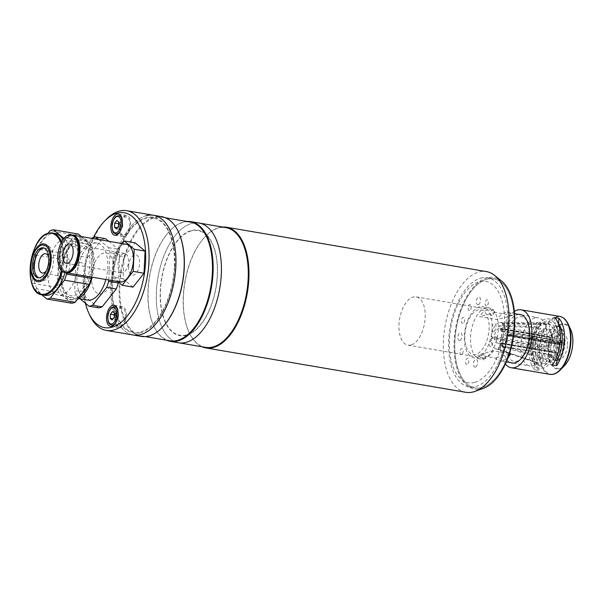 <?xml version="1.0" encoding="UTF-8"?>
<svg xmlns="http://www.w3.org/2000/svg" width="603" height="603" viewBox="0 0 603 603"><rect width="100%" height="100%" fill="white"/><g stroke="black" fill="none" stroke-linecap="round" stroke-linejoin="round"><path stroke-width="0.45" stroke-dasharray="3.02 2.26" d="M464.355 336.014A25.959 13.409 99.7 0 1 482.588 306.716A25.959 13.409 99.7 0 1 492.093 328.597A25.959 13.409 99.7 0 1 473.852 357.896A25.959 13.409 99.7 0 1 464.355 336.014M470.551 337.077A25.959 13.409 99.7 0 1 488.792 307.779A25.959 13.409 99.7 0 1 498.289 329.653A25.959 13.409 99.7 0 1 480.056 358.951A25.959 13.409 99.7 0 1 470.551 337.077M513.99 325.454A55.34 28.59 99.7 0 1 481.865 387.556A55.34 28.59 99.7 0 1 454.85 341.275A55.34 28.59 99.7 0 1 486.975 279.174A55.34 28.59 99.7 0 1 513.99 325.454M126.329 315.64A10.771 5.563 -80.3 0 0 122.386 306.558A10.771 5.563 -80.3 0 0 114.819 318.723A10.771 5.563 -80.3 0 0 118.761 327.798A10.771 5.563 -80.3 0 0 126.329 315.64M130.625 224.527A10.771 5.563 -80.3 0 0 126.683 215.444A10.771 5.563 -80.3 0 0 119.115 227.602A10.771 5.563 -80.3 0 0 123.057 236.685A10.771 5.563 -80.3 0 0 130.625 224.527M85.415 303.234A58.28 30.105 99.7 0 1 83.312 278.541A58.28 30.105 99.7 0 1 93.488 237.446M89.719 315.12A60.73 31.371 99.7 0 1 84.073 279.249A60.73 31.371 99.7 0 1 106.015 219.635M146.197 215.686A60.73 31.371 99.7 0 0 111.487 276.867A60.73 31.371 99.7 0 0 133.173 335.012A60.73 31.371 99.7 0 1 110.944 283.832A60.73 31.371 99.7 0 1 153.607 215.286M174.373 266.858A57.986 29.954 99.7 0 1 140.71 331.929A57.986 29.954 99.7 0 1 112.407 283.44A57.986 29.954 99.7 0 1 146.069 218.376A57.986 29.954 99.7 0 1 174.373 266.858M128.582 266.428A10.281 5.314 -80.3 0 0 133.602 275.028A10.281 5.314 -80.3 0 0 139.572 263.488A10.281 5.314 -80.3 0 0 134.552 254.888A10.281 5.314 -80.3 0 0 128.582 266.428M91.558 276.34A20.811 10.748 -80.3 0 0 101.719 293.744A20.811 10.748 -80.3 0 0 113.801 270.385A20.811 10.748 -80.3 0 0 103.641 252.981A20.811 10.748 -80.3 0 0 91.558 276.34M66.142 272.729A19.1 9.867 99.7 0 1 59.674 254.187A19.1 9.867 99.7 0 1 70.559 235.26A19.1 9.867 99.7 0 1 72.564 235.095M120.012 281.933A19.1 9.867 99.7 0 1 113.198 263.647A19.1 9.867 99.7 0 1 124.112 244.403A19.1 9.867 99.7 0 1 126.442 244.283M69.865 236.09A18.143 9.377 99.7 0 1 72.081 235.969A18.143 9.377 99.7 0 1 78.556 253.343A18.143 9.377 99.7 0 1 68.184 271.621A18.143 9.377 99.7 0 1 65.968 271.742A18.143 9.377 99.7 0 1 59.493 254.368A18.143 9.377 99.7 0 1 69.865 236.09M74.35 267.317A18.143 9.377 99.7 0 1 68.84 271.734A18.143 9.377 99.7 0 1 66.624 271.855A18.143 9.377 99.7 0 1 60.142 254.481A18.143 9.377 99.7 0 1 70.513 236.195A18.143 9.377 99.7 0 1 72.729 236.082A18.143 9.377 99.7 0 1 78.518 242.919M65.81 272.684A19.1 9.867 99.7 0 1 58.988 254.391A19.1 9.867 99.7 0 1 69.903 235.155A19.1 9.867 99.7 0 1 72.239 235.027M122.778 272.699A9.799 5.058 99.7 0 1 121.58 272.76A9.799 5.058 99.7 0 1 118.082 263.383A9.799 5.058 99.7 0 1 123.683 253.516A9.799 5.058 99.7 0 1 124.874 253.448A9.799 5.058 99.7 0 1 128.371 262.833A9.799 5.058 99.7 0 1 122.778 272.699M122.213 243.559L113.281 254.835L112.241 276.981L117.721 281.541M133.037 287.111L123.087 278.835L124.135 256.682L113.281 254.835M124.135 256.682L135.125 242.813M123.087 278.835L112.241 276.981M48.737 257.323A9.799 5.058 99.7 0 1 49.212 261.943A9.799 5.058 99.7 0 1 46.469 270.596M69.88 265.471A9.799 5.058 -80.3 0 0 66.3 257.217A9.799 5.058 -80.3 0 0 59.418 268.275A9.799 5.058 -80.3 0 0 62.998 276.528A9.799 5.058 -80.3 0 0 69.88 265.471M34.469 270.219A17.977 9.286 -80.3 0 0 44.366 280.485A17.977 9.286 -80.3 0 0 53.584 260.775A17.977 9.286 -80.3 0 0 48.127 245.956A17.977 9.286 -80.3 0 0 37.288 253.705M105.849 279.521A28.884 14.917 -80.3 0 0 107.779 267.468A28.884 14.917 -80.3 0 0 97.204 243.13A28.884 14.917 -80.3 0 0 76.913 275.729A28.884 14.917 -80.3 0 0 87.488 300.068M78.631 262.493A28.884 14.917 99.7 0 1 58.34 295.093A28.884 14.917 99.7 0 1 47.773 270.755A28.884 14.917 99.7 0 1 68.064 238.155A28.884 14.917 99.7 0 1 78.631 262.493M108.744 280.011L110.025 252.763A35.019 18.09 -80.3 0 0 108.532 247.667L98.794 239.557M91.852 238.373L78.028 255.83A35.019 18.09 -80.3 0 0 76.008 261.868L74.659 290.435A35.019 18.09 -80.3 0 0 76.151 295.53L80.086 298.802M108.532 247.667L118.15 249.303A35.019 18.09 -80.3 0 1 119.643 254.406L110.025 252.763M119.643 254.406L118.414 282.121M98.598 307.847L85.769 297.173L76.151 295.53M85.769 297.173A35.019 18.09 -80.3 0 1 84.277 292.078L74.659 290.435M84.277 292.078L85.626 263.503L76.008 261.868M85.626 263.503A35.019 18.09 -80.3 0 1 87.639 257.466L78.028 255.83M87.639 257.466L101.817 239.572L92.199 237.929M105.321 238.63A35.019 18.09 -80.3 0 0 101.817 239.572M108.924 241.29L118.15 249.303M44.908 295.297A31.341 16.191 99.7 0 1 33.715 265.282A31.341 16.191 99.7 0 1 51.624 233.708A31.341 16.191 99.7 0 1 55.453 233.504M73.536 299.329A31.341 16.191 99.7 0 1 69.707 299.533A31.341 16.191 99.7 0 1 58.521 269.518A31.341 16.191 99.7 0 1 76.43 237.944A31.341 16.191 99.7 0 1 80.259 237.74A31.341 16.191 99.7 0 1 91.445 267.747A31.341 16.191 99.7 0 1 73.536 299.329M77.583 299.194A31.341 16.191 99.7 0 1 76.016 299.751A31.341 16.191 99.7 0 1 72.187 299.955A31.341 16.191 99.7 0 1 61.001 269.94A31.341 16.191 99.7 0 1 78.91 238.366A31.341 16.191 99.7 0 1 82.739 238.162A31.341 16.191 99.7 0 1 92.244 277.192M76.091 298.191A29.751 15.369 -80.3 0 0 93.359 264.807A29.751 15.369 -80.3 0 0 78.835 239.926A29.751 15.369 -80.3 0 0 72.315 244.109A29.751 15.369 -80.3 0 0 64.333 290.887A29.751 15.369 -80.3 0 0 76.091 298.191M76.656 241.969A27.301 14.103 99.7 0 1 89.983 264.8A27.301 14.103 99.7 0 1 74.139 295.44A27.301 14.103 99.7 0 1 63.345 288.739A27.301 14.103 99.7 0 1 70.672 245.805A27.301 14.103 99.7 0 1 76.656 241.969M44.042 248.037A15.181 7.839 99.7 0 1 44.878 248.097A15.181 7.839 99.7 0 1 50.305 262.629A15.181 7.839 99.7 0 1 41.622 277.93A15.181 7.839 99.7 0 1 39.775 278.028A15.181 7.839 99.7 0 1 38.961 277.802M36.579 255.137L33.843 254.67L32.502 283.237L57.3 287.473L58.649 258.906L36.662 255.152M33.843 254.67A35.019 18.09 99.7 0 1 35.863 248.632L60.662 252.861L74.84 234.966L50.034 230.73M58.649 258.906A35.019 18.09 99.7 0 1 60.662 252.861M47.916 233.414L35.863 248.632M74.84 234.966A35.019 18.09 99.7 0 1 78.345 234.032M81.435 236.595L91.174 244.697L66.368 240.469L63.933 238.434M66.368 240.469A35.019 18.09 99.7 0 1 67.86 245.564L92.666 249.8L91.377 277.048M91.174 244.697A35.019 18.09 99.7 0 1 92.666 249.8M66.579 272.812L67.86 245.564M71.621 303.241L58.793 292.568L33.987 288.34L41.69 294.739M58.793 292.568A35.019 18.09 99.7 0 1 57.3 287.473M33.987 288.34A35.019 18.09 99.7 0 1 32.502 283.237M63.059 239.557A31.341 16.191 99.7 0 1 64.958 272.541M115.603 318.512A9.309 4.809 -80.3 0 0 119.01 326.351A9.309 4.809 -80.3 0 0 125.545 315.851A9.309 4.809 -80.3 0 0 122.138 308.005A9.309 4.809 -80.3 0 0 115.603 318.512M114.193 317.344L118.331 318.045L118.527 313.839L114.397 313.13M114.314 314.864L116.635 312.264L112.505 311.563M116.635 312.264L118.527 313.839M114.547 314.902L114.351 319.115L112.98 318.874M118.429 315.942A3.724 1.922 -80.3 0 0 116.613 312.829A3.724 1.922 -80.3 0 0 114.449 317.005A3.724 1.922 -80.3 0 0 116.266 320.118A3.724 1.922 -80.3 0 0 118.429 315.942M119.899 227.399A9.309 4.809 -80.3 0 0 123.306 235.238A9.309 4.809 -80.3 0 0 129.841 224.731A9.309 4.809 -80.3 0 0 126.434 216.892A9.309 4.809 -80.3 0 0 119.899 227.399M116.402 228.861L120.54 229.57L122.628 226.932L118.489 226.223M122.628 226.932L122.824 222.726L118.693 222.017M118.61 223.743L118.648 227.994L117.276 227.761M120.54 229.57L118.648 227.994M122.726 224.829A3.724 1.922 -80.3 0 0 120.909 221.716A3.724 1.922 -80.3 0 0 118.746 225.891A3.724 1.922 -80.3 0 0 120.562 229.004A3.724 1.922 -80.3 0 0 122.726 224.829M166.541 340.213A60.73 31.371 99.7 0 1 153.788 326.057A60.73 31.371 99.7 0 1 170.091 230.572A60.73 31.371 99.7 0 1 183.395 222.04A60.73 31.371 99.7 0 1 186.809 221.452M178.639 342.775A60.73 31.371 99.7 0 1 156.961 284.624A60.73 31.371 99.7 0 1 191.664 223.449A60.73 31.371 99.7 0 1 199.08 223.05A60.73 31.371 99.7 0 0 191.664 223.449A60.73 31.371 99.7 0 0 156.961 284.624A60.73 31.371 99.7 0 0 178.639 342.775M170.046 340.808A60.24 31.115 99.7 0 1 153.592 325.628A60.24 31.115 99.7 0 1 169.76 230.911A60.24 31.115 99.7 0 1 182.965 222.447A60.24 31.115 99.7 0 1 190.314 222.047M162.328 327.316A60.24 31.115 99.7 0 1 149.288 335.615A60.24 31.115 99.7 0 1 141.931 336.014A60.24 31.115 99.7 0 1 120.427 278.33A60.24 31.115 99.7 0 1 154.85 217.645A60.24 31.115 99.7 0 1 162.207 217.253A60.24 31.115 99.7 0 1 178.563 232.223M141.441 336.429A60.73 31.371 99.7 0 1 119.756 278.277A60.73 31.371 99.7 0 1 154.458 217.095A60.73 31.371 99.7 0 1 161.875 216.696M140.672 332.698A58.77 30.361 99.7 0 1 111.992 283.553A58.77 30.361 99.7 0 1 146.107 217.608A58.77 30.361 99.7 0 1 174.787 266.745A58.77 30.361 99.7 0 1 140.672 332.698M191.317 230.881A53.139 27.452 -80.3 0 0 160.473 290.51A53.139 27.452 -80.3 0 0 186.41 334.944A53.139 27.452 -80.3 0 0 217.253 275.315A53.139 27.452 -80.3 0 0 191.317 230.881M205.51 347.366A60.73 31.371 99.7 0 1 188.927 332.057A60.73 31.371 99.7 0 1 205.224 236.572A60.73 31.371 99.7 0 1 218.535 228.032A60.73 31.371 99.7 0 1 225.952 227.633M201.99 346.763A61.22 31.62 99.7 0 1 189.123 332.487A61.22 31.62 99.7 0 1 205.555 236.233A61.22 31.62 99.7 0 1 218.972 227.625A61.22 31.62 99.7 0 1 222.424 227.037M465.855 392.297A61.22 31.62 99.7 0 1 443.996 333.678A61.22 31.62 99.7 0 1 478.978 272.006A61.22 31.62 99.7 0 1 486.455 271.606M483.387 388.34A56.652 29.261 99.7 0 1 481.805 388.837A56.652 29.261 99.7 0 1 454.157 341.464A56.652 29.261 99.7 0 1 487.036 277.893A56.652 29.261 99.7 0 1 501.681 281.164M486.975 279.174A55.34 28.59 99.7 0 1 493.736 278.812A55.34 28.59 99.7 0 1 513.492 331.801A55.34 28.59 99.7 0 1 481.865 387.556A55.34 28.59 99.7 0 1 475.111 387.917A55.34 28.59 99.7 0 1 455.348 334.929A55.34 28.59 99.7 0 1 486.975 279.174M480.779 278.119A55.34 28.59 99.7 0 1 487.533 277.749A55.34 28.59 99.7 0 1 507.289 330.746A55.34 28.59 99.7 0 1 475.669 386.493A55.34 28.59 99.7 0 1 468.908 386.862A55.34 28.59 99.7 0 1 449.152 333.866A55.34 28.59 99.7 0 1 480.779 278.119M186.387 335.298A53.494 27.632 99.7 0 1 160.277 290.563A53.494 27.632 99.7 0 1 191.332 230.527A53.494 27.632 99.7 0 1 217.442 275.262A53.494 27.632 99.7 0 1 186.387 335.298M410.952 344.991A24.489 12.648 99.7 0 1 407.96 345.157A24.489 12.648 99.7 0 1 399.216 321.708A24.489 12.648 99.7 0 1 413.213 297.038A24.489 12.648 99.7 0 1 416.206 296.88A24.489 12.648 99.7 0 1 424.942 320.321A24.489 12.648 99.7 0 1 410.952 344.991M512.603 315.399L495.244 312.437A24.489 12.648 -80.3 0 0 490.608 309.58A24.489 12.648 -80.3 0 0 487.616 309.738A24.489 12.648 -80.3 0 0 479.543 316.635L496.902 319.598A24.489 12.648 99.7 0 1 504.982 312.701A24.489 12.648 99.7 0 1 507.967 312.542A24.489 12.648 99.7 0 1 512.603 315.399L496.902 319.598M535.155 317.856A24.489 12.648 -80.3 0 0 521.165 342.519A24.489 12.648 -80.3 0 0 529.909 365.968A24.489 12.648 -80.3 0 0 532.894 365.81A24.489 12.648 -80.3 0 0 546.891 341.14A24.489 12.648 -80.3 0 0 538.147 317.691A24.489 12.648 -80.3 0 0 535.155 317.856M509.505 353.539L493.435 350.795A24.489 12.648 99.7 0 1 485.355 357.692A24.489 12.648 99.7 0 1 482.37 357.858A24.489 12.648 99.7 0 1 477.734 355.001L495.093 357.963A24.489 12.648 -80.3 0 0 499.729 360.82A24.489 12.648 -80.3 0 0 502.721 360.662A24.489 12.648 -80.3 0 0 508.306 356.984M493.435 350.795L477.734 355.001M509.301 354.165L495.093 357.963M495.244 312.437L479.543 316.635M492.304 315.565A3.06 1.583 99.7 0 1 490.812 313.002A3.06 1.583 99.7 0 1 492.591 309.573A3.06 1.583 99.7 0 1 494.083 312.128A3.06 1.583 99.7 0 1 492.304 315.565M484.073 359.81A3.06 1.583 99.7 0 1 482.573 357.247A3.06 1.583 99.7 0 1 484.352 353.818A3.06 1.583 99.7 0 1 485.845 356.373A3.06 1.583 99.7 0 1 484.073 359.81M467.061 364.363A3.06 1.583 99.7 0 1 465.569 361.8A3.06 1.583 99.7 0 1 467.348 358.37A3.06 1.583 99.7 0 1 468.84 360.926A3.06 1.583 99.7 0 1 467.061 364.363M461.378 354.617A3.06 1.583 99.7 0 1 459.878 352.062A3.06 1.583 99.7 0 1 461.657 348.624A3.06 1.583 99.7 0 1 463.149 351.187A3.06 1.583 99.7 0 1 461.378 354.617M478.269 304.756A3.92 2.028 99.7 0 1 476.355 301.485A3.92 2.028 99.7 0 1 478.631 297.083A3.92 2.028 99.7 0 1 480.546 300.362A3.92 2.028 99.7 0 1 478.269 304.756M474.606 382.445A51.421 26.562 99.7 0 1 449.506 339.444A51.421 26.562 99.7 0 1 479.355 281.744A51.421 26.562 99.7 0 1 504.455 324.738A51.421 26.562 99.7 0 1 474.606 382.445M475.933 354.27A22.65 11.698 99.7 0 1 464.875 335.336A22.65 11.698 99.7 0 1 478.028 309.912A22.65 11.698 99.7 0 1 489.086 328.854A22.65 11.698 99.7 0 1 475.933 354.27M459.795 340.484A3.92 2.028 99.7 0 1 457.881 337.205A3.92 2.028 99.7 0 1 460.157 332.811A3.92 2.028 99.7 0 1 462.064 336.082A3.92 2.028 99.7 0 1 459.795 340.484M469.609 310.372A3.06 1.583 99.7 0 1 468.116 307.809A3.06 1.583 99.7 0 1 469.888 304.379A3.06 1.583 99.7 0 1 471.388 306.935A3.06 1.583 99.7 0 1 469.609 310.372M462.848 323.449A3.06 1.583 99.7 0 1 461.348 320.886A3.06 1.583 99.7 0 1 463.127 317.449A3.06 1.583 99.7 0 1 464.619 320.012A3.06 1.583 99.7 0 1 462.848 323.449M475.33 367.099A3.92 2.028 99.7 0 1 473.415 363.828A3.92 2.028 99.7 0 1 475.692 359.426A3.92 2.028 99.7 0 1 477.606 362.704A3.92 2.028 99.7 0 1 475.33 367.099M493.812 331.379A3.92 2.028 99.7 0 1 491.897 328.1A3.92 2.028 99.7 0 1 494.174 323.705A3.92 2.028 99.7 0 1 496.081 326.984A3.92 2.028 99.7 0 1 493.812 331.379M490.834 346.733A3.06 1.583 99.7 0 1 489.342 344.177A3.06 1.583 99.7 0 1 491.121 340.74A3.06 1.583 99.7 0 1 492.613 343.303A3.06 1.583 99.7 0 1 490.834 346.733M486.613 305.819A3.06 1.583 99.7 0 1 485.121 303.264A3.06 1.583 99.7 0 1 486.9 299.827A3.06 1.583 99.7 0 1 488.392 302.382A3.06 1.583 99.7 0 1 486.613 305.819M544.223 348.836L537.265 347.984L539.881 347.283L534.921 346.431L532.306 347.132L491.257 338.366A13.311 6.874 -80.3 0 0 495.591 348.73A13.311 6.874 -80.3 0 0 497.776 348.783A13.311 6.874 -80.3 0 0 501.055 346.521L547.818 360.044A20.819 10.756 -80.3 0 1 542.489 363.82A20.819 10.756 -80.3 0 1 539.059 363.73A20.819 10.756 -80.3 0 1 537.386 362.84L498.945 349.71A14.073 7.266 -80.3 0 1 498.304 349.175L536.738 362.297L538.245 357.79L543.205 358.642L541.698 363.142L545.836 363.85L548.338 362.9L551.142 354.511A10.281 5.314 -80.3 0 0 551.293 354.662L552.197 351.956A7.349 3.791 -80.3 0 1 552.77 339.873L552.099 337.59A10.281 5.314 -80.3 0 0 551.926 337.831L549.853 330.746L547.464 329.291L543.333 328.582A20.811 10.748 -80.3 0 0 537.333 346.544L544.29 347.396L549.431 346.024A9.799 5.058 -80.3 0 0 549.363 347.464L544.223 348.836A19.402 10.025 -80.3 0 0 548.338 362.9M562.124 342.481L564.936 343.295L560.059 344.599A10.281 5.314 -80.3 0 0 560.089 344.238L508.412 335.419L506.844 335.833L558.514 344.66A7.349 3.791 -80.3 0 1 554.27 352.536A7.349 3.791 -80.3 0 1 553.373 352.589L497.158 342.994A7.349 3.791 -80.3 0 0 498.055 342.941A7.349 3.791 -80.3 0 0 502.254 335.539A7.349 3.791 -80.3 0 0 499.631 328.507A7.349 3.791 -80.3 0 0 498.734 328.56A7.349 3.791 -80.3 0 0 494.535 335.954A7.349 3.791 -80.3 0 0 497.158 342.994M506.844 335.833A7.349 3.791 -80.3 0 0 506.874 335.117L558.551 343.936A7.349 3.791 -80.3 0 0 555.845 338.102A7.349 3.791 -80.3 0 0 554.948 338.155A7.349 3.791 -80.3 0 0 553.124 339.421L552.454 337.137L500.784 328.318L501.455 330.602L553.124 339.421M532.306 347.132A20.819 10.756 -80.3 0 0 536.738 362.297M534.921 346.431A15.919 8.223 -80.3 0 0 538.245 357.79M537.265 347.984A20.811 10.748 -80.3 0 0 541.698 363.142M541.396 348.685A20.811 10.748 -80.3 0 0 545.836 363.85M543.333 328.582L544.441 332.389L539.481 331.544L538.366 327.738A20.819 10.756 -80.3 0 0 532.374 345.692L534.989 344.991L539.949 345.843L537.333 346.544M539.481 331.544A15.919 8.223 -80.3 0 0 534.989 344.991M547.464 329.291A20.811 10.748 -80.3 0 0 541.464 347.245M538.366 327.738L499.39 326.065L500.256 329.012L551.926 337.831M500.053 322.575L546.039 322.846A20.819 10.756 -80.3 0 1 549.514 324.045L502.156 323.261A13.311 6.874 -80.3 0 0 500.053 322.575A13.311 6.874 -80.3 0 0 491.324 336.934L532.374 345.692M546.039 322.846A20.819 10.756 -80.3 0 0 539.082 326.834L500.106 325.168A14.073 7.266 -80.3 0 0 499.39 326.065M549.431 346.024L493.209 336.429L491.324 336.934M501.455 330.602A7.349 3.791 -80.3 0 0 501.093 331.055L500.43 328.771L552.099 337.59M501.093 331.055L552.77 339.873M548.534 359.139L501.771 345.617L500.972 342.881L557.187 352.476L559.373 359.946L557.624 360.692L553.494 359.991L552.378 356.185L547.418 355.333L548.534 359.139A20.819 10.756 -80.3 0 0 554.534 341.185L551.911 341.886L556.87 342.73L560.195 342.15M547.418 355.333A15.919 8.223 -80.3 0 0 551.911 341.886M553.494 359.991A20.811 10.748 -80.3 0 0 559.494 342.029M557.624 360.692A20.811 10.748 -80.3 0 0 563.624 342.738M558.551 343.936L560.119 343.514A10.281 5.314 -80.3 0 0 560.127 343.16L565.003 341.856L562.222 341.049M560.315 340.725L559.561 340.597A20.811 10.748 -80.3 0 0 555.122 325.432L559.102 326.11M563.692 341.298A20.811 10.748 -80.3 0 0 560.632 327.753M559.561 340.597L556.938 341.298L551.979 340.446L554.602 339.745A20.819 10.756 -80.3 0 0 550.162 324.58L548.655 329.087L553.622 329.939L555.122 325.432M551.979 340.446A15.919 8.223 -80.3 0 0 548.655 329.087M560.504 327.399L560.888 327.791L557.933 336.632L501.719 327.037L502.796 323.796L550.162 324.58M559.26 326.133L559.765 326.653M506.874 335.117L508.45 334.695L560.119 343.514M557.933 336.632A9.799 5.058 -80.3 0 0 557.293 336.097L560.247 327.248A19.402 10.025 -80.3 0 0 550.569 329.841L552.642 336.926A10.281 5.314 -80.3 0 0 552.454 337.137M565.003 341.856A19.402 10.025 -80.3 0 0 560.888 327.791M554.602 339.745L510.485 333.798L508.457 334.341L560.127 343.16M501.771 345.617A13.311 6.874 -80.3 0 0 502.796 323.796M510.485 333.798A14.073 7.266 -80.3 0 1 510.417 335.238L554.534 341.185M510.417 335.238L508.389 335.781L560.059 344.599M560.089 344.238L558.514 344.66M551.293 354.662L499.623 345.843L500.528 343.137A7.349 3.791 -80.3 0 0 500.852 343.409L552.521 352.227L551.617 354.933A10.281 5.314 -80.3 0 0 551.783 355.046L548.979 363.443A19.402 10.025 -80.3 0 0 558.657 360.85L556.471 353.381A9.799 5.058 -80.3 0 0 557.187 352.476M552.521 352.227A7.349 3.791 -80.3 0 0 553.373 352.589M559.373 359.946A19.402 10.025 -80.3 0 0 564.936 343.295M500.852 343.409L499.947 346.107L551.617 354.933M500.528 343.137L552.197 351.956M549.853 330.746A19.402 10.025 -80.3 0 0 544.29 347.396M491.257 338.366L493.141 337.868L549.363 347.464M498.304 349.175L499.465 345.692L551.142 354.511M514.359 311.427A29.389 15.181 -80.3 0 0 500.467 342.986A29.389 15.181 -80.3 0 0 505.389 363.986M534.68 369.737A29.389 15.181 99.7 0 1 528.989 347.856A29.389 15.181 99.7 0 1 536.911 322.326L541.049 323.027A29.389 15.181 -80.3 0 0 533.127 348.557A29.389 15.181 -80.3 0 0 538.811 370.446L534.68 369.737L534.929 364.423L539.059 365.132L538.811 370.446M561.416 343.522A12.731 6.58 -80.3 0 0 556.757 332.796A12.731 6.58 -80.3 0 0 547.81 347.17A12.731 6.58 -80.3 0 0 552.469 357.896A12.731 6.58 -80.3 0 0 561.416 343.522M567.619 344.584A12.731 6.58 -80.3 0 0 562.953 333.851A12.731 6.58 -80.3 0 0 554.006 348.225A12.731 6.58 -80.3 0 0 558.672 358.958A12.731 6.58 -80.3 0 0 567.619 344.584M519.04 314.434A24.61 12.716 -80.3 0 0 503.023 342.3A24.61 12.716 -80.3 0 0 510.801 362.712M529.924 335.826A22.65 11.698 -80.3 0 0 527.821 322.447A22.65 11.698 -80.3 0 0 514.713 319.289A22.65 11.698 -80.3 0 0 505.721 342.3A22.65 11.698 -80.3 0 0 521.738 358.061A22.65 11.698 -80.3 0 0 529.924 335.826M539.059 365.132A25.1 12.964 99.7 0 1 540.793 328.349L536.662 327.64A25.1 12.964 -80.3 0 0 534.929 364.423M541.049 323.027L540.793 328.349M536.911 322.326L536.662 327.64M555.295 360.104L552.717 359.659L552.469 364.981M552.717 359.659A25.1 12.964 -80.3 0 0 554.459 322.884L558.265 323.532M554.707 317.562L554.459 322.884M532.178 346.823A22.65 11.698 -80.3 0 0 543.235 365.765A22.65 11.698 -80.3 0 0 556.381 340.341A22.65 11.698 -80.3 0 0 545.323 321.399A22.65 11.698 -80.3 0 0 532.178 346.823M530.866 347.17A25.1 12.964 -80.3 0 0 543.122 368.162A25.1 12.964 -80.3 0 0 557.692 339.994A25.1 12.964 -80.3 0 0 545.436 319.002A25.1 12.964 -80.3 0 0 530.866 347.17M42.074 294.814A31.341 16.191 99.7 0 1 30.889 264.8A31.341 16.191 99.7 0 1 48.798 233.225M61.604 241.886A31.341 16.191 99.7 0 1 62.297 271.41M61.476 270.672A30.851 15.942 -80.3 0 0 61.024 243.032M118.06 312.429A9.309 4.809 99.7 0 1 118.105 314.578A9.309 4.809 99.7 0 1 116.628 320.826M111.57 325.085A9.309 4.809 99.7 0 1 108.163 317.238A9.309 4.809 99.7 0 1 114.698 306.739M122.356 221.316A9.309 4.809 99.7 0 1 122.401 223.464A9.309 4.809 99.7 0 1 120.924 229.713M115.866 233.964A9.309 4.809 99.7 0 1 112.459 226.125A9.309 4.809 99.7 0 1 118.995 215.625M559.735 316.409A29.389 15.181 -80.3 0 0 539.09 349.574A29.389 15.181 -80.3 0 0 549.846 374.342M563.564 318.158A29.095 15.03 -80.3 0 0 539.828 349.634A29.095 15.03 -80.3 0 0 554.036 373.966M558.845 325.221A22.937 11.849 -80.3 0 0 548.315 349.642A22.937 11.849 -80.3 0 0 564.536 365.599M559.056 325.952A22.243 11.495 -80.3 0 0 548.926 349.582A22.243 11.495 -80.3 0 0 559.788 368.184A22.243 11.495 -80.3 0 0 572.699 343.22A22.243 11.495 -80.3 0 0 559.712 325.537M570.694 329.532A22.937 11.849 -80.3 0 0 559.373 324.881M488.792 307.779L482.588 306.716M480.056 358.951L473.852 357.896M122.386 306.558L114.118 305.148M126.683 215.444L118.414 214.035M123.057 236.685L114.789 235.276M118.761 327.798L110.492 326.389M72.081 235.969L72.729 236.082M66.292 263.323L121.58 272.76M69.586 244.011L124.874 253.448M65.968 271.742L66.624 271.855M66.3 257.217L45.624 253.69M62.998 276.528L42.331 273.001M78.805 298.583L58.34 295.093M97.204 243.13L68.064 238.155M69.707 299.533L72.187 299.955M43.228 247.81L44.878 248.097M38.117 277.742L39.775 278.028M63.345 288.739L64.333 290.887M70.672 245.805L72.315 244.109M80.259 237.74L82.739 238.162M119.01 326.351L113.507 325.416M122.138 308.005L116.635 307.07M123.306 235.238L117.804 234.296M126.434 216.892L120.932 215.949M153.592 325.628L153.788 326.057M141.931 336.014L145.444 336.61M162.207 217.253L165.712 217.849M188.927 332.057L189.123 332.487M487.533 277.749L493.736 278.812M468.908 386.862L475.111 387.917M407.96 345.157L482.37 357.858M499.729 360.82L506.316 361.943M513.296 363.134L529.909 365.968M416.206 296.88L490.608 309.58M507.967 312.542L514.555 313.666M521.535 314.856L538.147 317.691M555.845 338.102L499.631 328.507M495.591 348.73L539.059 363.73M562.953 333.851L556.757 332.796M527.821 322.447L527.03 320.728M521.738 358.061L520.427 359.418M558.672 358.958L552.469 357.896"/><path stroke-width="0.9" d="M118.06 314.231A10.771 5.563 -80.3 0 0 114.118 305.148A10.771 5.563 -80.3 0 0 106.55 317.306A10.771 5.563 -80.3 0 0 110.492 326.389A10.771 5.563 -80.3 0 0 118.06 314.231M122.356 223.11A10.771 5.563 -80.3 0 0 118.414 214.035A10.771 5.563 -80.3 0 0 110.846 226.193A10.771 5.563 -80.3 0 0 114.789 235.276A10.771 5.563 -80.3 0 0 122.356 223.11M93.488 237.446A58.28 30.105 99.7 0 1 104.372 221.339A58.28 30.105 99.7 0 1 145.594 261.875A58.28 30.105 99.7 0 1 122.454 321.098A58.28 30.105 99.7 0 1 88.731 312.972A58.28 30.105 99.7 0 1 85.415 303.234M104.372 221.339L106.015 219.635A60.73 31.371 99.7 0 1 126.743 210.703A60.73 31.371 99.7 0 1 148.971 261.883A60.73 31.371 99.7 0 1 106.301 330.429A60.73 31.371 99.7 0 1 89.719 315.12L88.731 312.972M175.835 266.466A60.73 31.371 99.7 0 1 133.173 335.012L141.441 336.429A60.73 31.371 99.7 0 0 148.851 336.029A60.73 31.371 99.7 0 0 162.162 327.489A60.73 31.371 99.7 0 0 178.465 232.004A60.73 31.371 99.7 0 0 161.875 216.696L153.607 215.286A60.73 31.371 99.7 0 1 175.835 266.466M72.564 235.095A19.1 9.867 99.7 0 1 72.888 235.14A19.1 9.867 99.7 0 1 79.709 253.426A19.1 9.867 99.7 0 1 68.795 272.669A19.1 9.867 99.7 0 1 66.458 272.797A19.1 9.867 99.7 0 1 66.142 272.729M72.888 235.14L126.442 244.283A19.1 9.867 99.7 0 1 133.263 262.569A19.1 9.867 99.7 0 1 122.349 281.812A19.1 9.867 99.7 0 1 120.012 281.933L66.458 272.797M78.518 242.919A18.143 9.377 99.7 0 1 74.35 267.317M68.825 234.966A19.1 9.867 99.7 0 1 71.154 234.838A19.1 9.867 99.7 0 1 77.975 253.132A19.1 9.867 99.7 0 1 67.061 272.375A19.1 9.867 99.7 0 1 64.725 272.496A19.1 9.867 99.7 0 1 57.903 254.21A19.1 9.867 99.7 0 1 68.825 234.966M71.154 234.838L72.239 235.027A19.1 9.867 99.7 0 1 79.061 253.313A19.1 9.867 99.7 0 1 68.139 272.556A19.1 9.867 99.7 0 1 65.81 272.684L64.725 272.496M67.491 263.262A9.799 5.058 99.7 0 1 66.292 263.323A9.799 5.058 99.7 0 1 62.795 253.946A9.799 5.058 99.7 0 1 68.395 244.079A9.799 5.058 99.7 0 1 69.586 244.011A9.799 5.058 99.7 0 1 73.084 253.396A9.799 5.058 99.7 0 1 67.491 263.262M117.721 281.541L122.183 285.257L133.173 271.38L134.22 249.235L124.271 240.959L122.213 243.559M134.22 249.235L145.067 251.082L135.125 242.813L124.271 240.959M145.067 251.082L144.027 273.234L133.173 271.38M144.027 273.234L133.037 287.111L122.183 285.257M46.469 270.596A9.799 5.058 99.7 0 1 42.331 273.001A9.799 5.058 99.7 0 1 38.75 264.74A9.799 5.058 99.7 0 1 45.624 253.69A9.799 5.058 99.7 0 1 48.737 257.323M37.288 253.705A17.977 9.286 -80.3 0 0 34.371 265.915A17.977 9.286 -80.3 0 0 34.469 270.219M78.805 298.583L87.488 300.068A28.884 14.917 -80.3 0 0 105.849 279.521M80.086 298.802L88.98 306.203A35.019 18.09 -80.3 0 0 92.493 305.269L106.663 287.367A35.019 18.09 -80.3 0 0 108.676 281.33L108.744 280.011M98.794 239.557L95.711 236.994A35.019 18.09 -80.3 0 0 92.199 237.929L91.852 238.373M118.414 282.121L118.294 282.973L108.676 281.33M118.294 282.973A35.019 18.09 -80.3 0 1 116.273 289.01L106.663 287.367M116.273 289.01L102.103 306.904L92.493 305.269M102.103 306.904A35.019 18.09 -80.3 0 1 98.598 307.847L88.98 306.203M108.924 241.29L105.321 238.63L95.711 236.994M64.958 272.541A31.341 16.191 99.7 0 1 48.73 295.093A31.341 16.191 99.7 0 1 44.908 295.297L42.074 294.814C22.854 293.473 29.034 236.64 48.496 233.24L52.627 233.022A31.341 16.191 99.7 0 1 61.604 241.886M50.328 298.07A35.019 18.09 99.7 0 1 48.564 298.689A35.019 18.09 99.7 0 1 46.815 299.005L71.621 303.241A35.019 18.09 99.7 0 0 73.362 302.925A35.019 18.09 99.7 0 0 75.126 302.299L50.328 298.07L64.498 280.169L89.304 284.405L75.126 302.299M38.961 277.802A15.181 7.839 99.7 0 1 34.454 262.682A15.181 7.839 99.7 0 1 43.024 248.195A15.181 7.839 99.7 0 1 44.042 248.037M41.373 247.908A15.181 7.839 99.7 0 1 43.228 247.81A15.181 7.839 99.7 0 1 48.647 262.35A15.181 7.839 99.7 0 1 39.971 277.644A15.181 7.839 99.7 0 1 38.117 277.742A15.181 7.839 99.7 0 1 32.698 263.209A15.181 7.839 99.7 0 1 41.373 247.908M63.933 238.434L53.546 229.796A35.019 18.09 99.7 0 0 50.034 230.73L47.916 233.414M53.546 229.796L78.345 234.032L81.435 236.595M91.377 277.048L91.317 278.367L66.518 274.131L66.579 272.812M66.518 274.131A35.019 18.09 99.7 0 1 64.498 280.169M91.317 278.367A35.019 18.09 99.7 0 1 89.304 284.405M41.69 294.739L46.815 299.005M92.244 277.192A31.341 16.191 99.7 0 1 77.583 299.194M48.798 233.225A31.341 16.191 99.7 0 1 52.627 233.022L55.453 233.504A31.341 16.191 99.7 0 1 63.059 239.557M110.221 318.407L112.105 319.974L114.193 317.344L114.397 313.13L112.505 311.563L110.417 314.201L110.221 318.407L112.98 318.874M114.314 314.864L110.417 314.201M114.517 227.293L116.402 228.861L118.489 226.223L118.693 222.017L116.801 220.442L114.713 223.08L114.517 227.293L117.276 227.761M118.61 223.743L114.713 223.08M186.809 221.452A60.73 31.371 99.7 0 1 190.812 221.64A60.73 31.371 99.7 0 1 212.497 279.784A60.73 31.371 99.7 0 1 177.787 340.966A60.73 31.371 99.7 0 1 170.378 341.366A60.73 31.371 99.7 0 1 166.541 340.213M190.812 221.64L199.08 223.05A60.73 31.371 99.7 0 1 220.758 281.202A60.73 31.371 99.7 0 1 186.056 342.376A60.73 31.371 99.7 0 1 178.639 342.775L205.51 347.366A60.73 31.371 99.7 0 0 212.927 346.966A60.73 31.371 99.7 0 0 247.629 285.784A60.73 31.371 99.7 0 0 225.952 227.633L199.08 223.05A60.73 31.371 99.7 0 1 220.758 281.202A60.73 31.371 99.7 0 1 186.056 342.376A60.73 31.371 99.7 0 1 178.639 342.775L170.378 341.366M165.712 217.849L190.314 222.047A60.24 31.115 99.7 0 1 211.826 279.732A60.24 31.115 99.7 0 1 177.395 340.416A60.24 31.115 99.7 0 1 170.046 340.808L145.444 336.61M146.197 215.686A60.73 31.371 99.7 0 1 153.607 215.286A60.73 31.371 99.7 0 1 175.292 273.438A60.73 31.371 99.7 0 1 140.582 334.612A60.73 31.371 99.7 0 1 133.173 335.012L106.301 330.429M178.563 232.223A60.24 31.115 99.7 0 1 178.661 232.434A60.24 31.115 99.7 0 1 162.493 327.15A60.24 31.115 99.7 0 1 162.328 327.316M222.424 227.037A61.22 31.62 99.7 0 1 226.442 227.225A61.22 31.62 99.7 0 1 248.3 285.845A61.22 31.62 99.7 0 1 213.319 347.516A61.22 31.62 99.7 0 1 205.842 347.916A61.22 31.62 99.7 0 1 201.99 346.763M226.442 227.225L486.455 271.606A61.22 31.62 99.7 0 1 494.807 275.541A61.22 31.62 99.7 0 1 507.327 337.273A61.22 31.62 99.7 0 1 475.036 391.362A61.22 31.62 99.7 0 1 473.325 391.897A61.22 31.62 99.7 0 1 465.855 392.297L205.842 347.916M494.807 275.541L501.681 281.164A56.652 29.261 99.7 0 1 513.266 338.291A56.652 29.261 99.7 0 1 483.387 388.34L475.036 391.362M508.306 356.984A24.489 12.648 -80.3 0 0 510.794 353.765L509.301 354.165M510.794 353.765L509.505 353.539M560.195 342.15L562.124 342.481M562.222 341.049L560.315 340.725M560.632 327.753A20.811 10.748 -80.3 0 0 559.26 326.133L560.888 327.791M556.607 365.682A29.389 15.181 -80.3 0 0 564.529 340.16A29.389 15.181 -80.3 0 0 558.838 318.271L558.589 323.585A25.1 12.964 99.7 0 1 556.855 360.368L556.607 365.682L552.469 364.981A29.389 15.181 99.7 0 0 560.391 339.451A29.389 15.181 99.7 0 0 554.707 317.562L558.838 318.271M505.389 363.986A29.389 15.181 -80.3 0 0 511.223 367.747A29.389 15.181 -80.3 0 0 531.869 334.582A29.389 15.181 -80.3 0 0 521.113 309.814A29.389 15.181 -80.3 0 0 514.359 311.427M510.801 362.712A24.61 12.716 -80.3 0 0 520.427 359.418A24.61 12.716 -80.3 0 0 529.321 335.268A24.61 12.716 -80.3 0 0 527.03 320.728A24.61 12.716 -80.3 0 0 519.04 314.434M556.855 360.368L555.295 360.104M40.062 281.616A19.19 9.912 99.7 0 1 30.7 265.569A19.19 9.912 99.7 0 1 41.833 244.034A19.19 9.912 99.7 0 1 51.202 260.081A19.19 9.912 99.7 0 1 40.062 281.616M61.024 243.032A30.851 15.942 -80.3 0 0 48.059 233.587A30.851 15.942 -80.3 0 0 30.15 268.207A30.851 15.942 -80.3 0 0 45.21 294.008A30.851 15.942 -80.3 0 0 61.476 270.672M62.297 271.41A31.341 16.191 99.7 0 1 45.903 294.611A31.341 16.191 99.7 0 1 42.074 294.814M41.501 245.187A17.962 9.279 -80.3 0 0 31.077 265.35A17.962 9.279 -80.3 0 0 39.843 280.365A17.962 9.279 -80.3 0 0 50.268 260.21A17.962 9.279 -80.3 0 0 41.501 245.187M116.628 320.826A9.309 4.809 99.7 0 1 111.57 325.085C109.852 323.947 108.156 325.092 107.703 317.057C107.794 311.887 111.186 307.44 111.766 307.553L114.698 306.739A9.309 4.809 99.7 0 1 118.06 312.429M107.854 316.959A8.329 4.304 -80.3 0 0 111.924 323.924A8.329 4.304 -80.3 0 0 116.756 314.578A8.329 4.304 -80.3 0 0 112.693 307.62A8.329 4.304 -80.3 0 0 107.854 316.959M120.924 229.713A9.309 4.809 99.7 0 1 115.866 233.964C114.148 232.826 112.452 233.972 112 225.937C112.09 220.773 115.49 216.326 116.07 216.439L118.995 215.625A9.309 4.809 99.7 0 1 122.356 221.316M112.15 225.846A8.329 4.304 -80.3 0 0 116.221 232.803A8.329 4.304 -80.3 0 0 121.052 223.464A8.329 4.304 -80.3 0 0 116.99 216.5A8.329 4.304 -80.3 0 0 112.15 225.846M554.036 373.966A29.095 15.03 -80.3 0 0 560.406 369.88C556.961 373.393 553.441 374.885 549.846 374.342A29.389 15.181 -80.3 0 0 570.483 341.177A29.389 15.181 -80.3 0 0 559.735 316.409L521.113 309.814M564.536 365.599A22.937 11.849 -80.3 0 0 572.827 343.084A22.937 11.849 -80.3 0 0 570.694 329.532C572.36 333.255 573.076 337.786 572.85 343.13C572.194 352.634 569.42 360.119 564.536 365.599L560.406 369.88A29.095 15.03 -80.3 0 0 570.92 341.313A29.095 15.03 -80.3 0 0 568.214 324.128A29.095 15.03 -80.3 0 0 563.564 318.158M559.712 325.537A22.243 11.495 -80.3 0 0 559.056 325.952M559.373 324.881A22.937 11.849 -80.3 0 0 558.845 325.221M126.743 210.703L153.607 215.286M113.507 325.416L111.57 325.085M116.635 307.07L114.698 306.739M117.804 234.296L115.866 233.964M120.932 215.949L118.995 215.625M178.661 232.434L178.465 232.004M506.316 361.943L513.296 363.134M514.555 313.666L521.535 314.856M549.846 374.342L511.223 367.747M570.694 329.532L568.214 324.128C566.134 319.665 563.3 317.088 559.735 316.409"/></g></svg>
